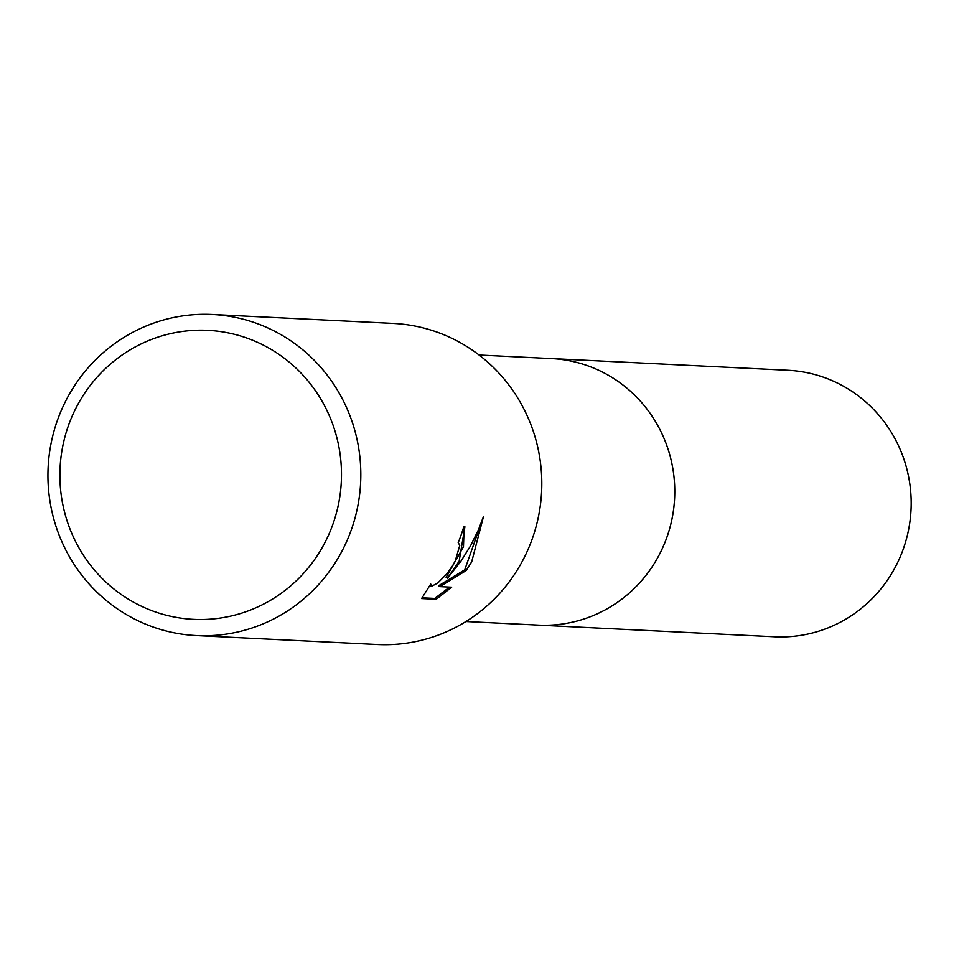 <?xml version="1.0" encoding="UTF-8"?>
<svg xmlns="http://www.w3.org/2000/svg" width="959" height="959" viewBox="0 0 959 959"><rect width="100%" height="100%" fill="white"/><g stroke="black" fill="none" stroke-linecap="round" stroke-linejoin="round"><path stroke-width="1.44" d="M549.495 358.498A133.433 129.861 92.8 0 1 551.509 358.582A133.421 129.837 92.8 0 1 657.251 558.462A133.421 129.837 92.8 0 1 538.335 625.112L465.93 621.528M550.082 358.522A133.433 129.849 92.8 0 1 657.263 558.462A133.433 129.849 92.8 0 1 536.908 625.04M212.311 314.48L393.298 323.423A160.752 156.437 92.8 0 1 520.701 564.228A160.752 156.437 92.8 0 1 377.426 644.52L196.451 635.577A160.752 156.437 92.8 0 1 69.036 394.772A160.752 156.437 92.8 0 1 212.311 314.48A160.752 156.437 92.8 0 1 339.726 555.285A160.752 156.437 92.8 0 1 196.451 635.577M459.145 561.183L447.481 578.241L460.895 561.267L470.509 545.923L478.433 529.824L483.504 516.529L471.708 561.806L466.11 570.605L439.857 586.62L451.665 587.196L436.201 599.267L421.624 598.548L430.735 584.043L431.622 586.261L437.724 583.048L446.762 573.973L452.564 565.786L455.237 560.991L459.805 545.311L458.186 542.674A160.752 156.437 -87.2 0 0 463.856 526.515L464.911 526.815L459.145 561.183M322.5 547.074A144.677 140.793 92.8 0 1 130.064 600.19A144.677 140.793 92.8 0 1 78.878 402.624A144.677 140.793 92.8 0 1 271.313 349.508A144.677 140.793 92.8 0 1 322.5 547.074M422.044 597.793L434.775 598.416L436.201 599.267M464.168 526.539L463.473 546.762L446.115 577.426L447.481 578.241M434.775 598.416L449.519 587.1M439.857 586.62L438.479 585.805L464.755 569.802L482.257 520.138M464.755 569.802L466.11 570.605M538.347 625.124A133.433 129.861 92.8 0 0 669.43 529.416A133.433 129.861 92.8 0 0 610.056 376.252A133.433 129.861 92.8 0 0 551.509 358.582L787.926 370.27A133.421 129.837 92.8 0 1 846.461 387.939A133.421 129.837 92.8 0 1 905.835 541.092A133.421 129.837 92.8 0 1 774.752 636.788L538.347 625.124A133.433 129.861 92.8 0 1 536.321 625.016M431.082 586.117L429.86 585.398M551.497 358.594L479.092 355.022"/></g></svg>
